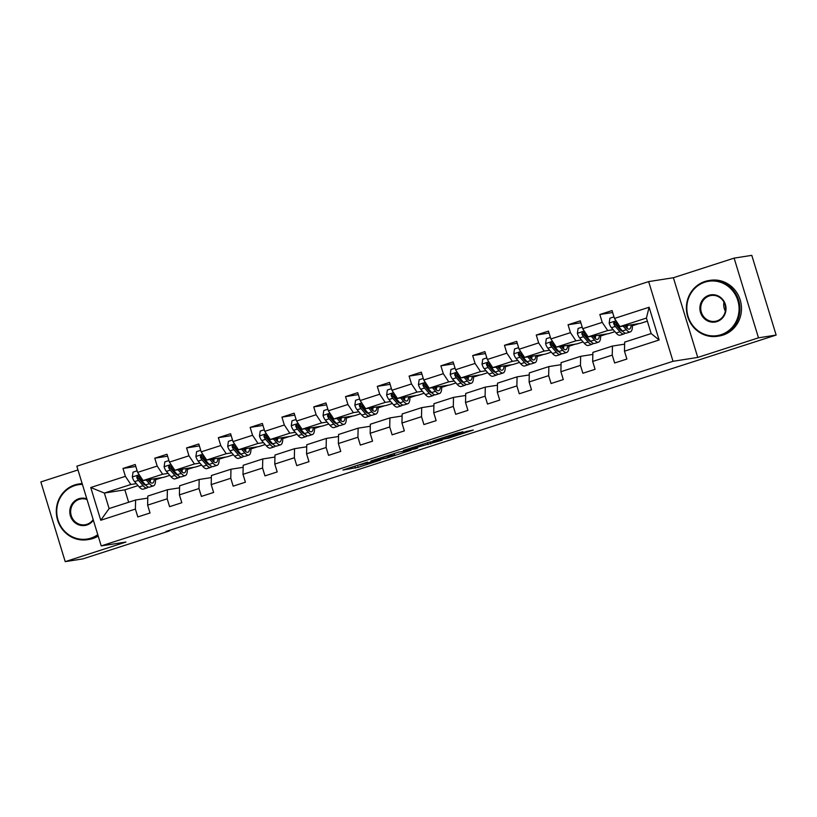 <?xml version="1.0" encoding="UTF-8"?>
<svg xmlns="http://www.w3.org/2000/svg" width="817" height="817" viewBox="0 0 817 817"><rect width="100%" height="100%" fill="white"/><g stroke="black" fill="none" stroke-linecap="round" stroke-linejoin="round"><path stroke-width="1.23" d="M367.497 462.105L342.936 470.03L358.234 467.324L380.477 460.083L367.139 463.913L373.951 461.094L359.654 465.087L367.497 462.105M462.963 432.009L458.071 432.775L433.051 440.935L448.339 438.229L473.247 430.069L466.323 431.488L446.317 438.412L437.779 439.699L462.861 431.693M697.759 357.427L758.482 337.829L776.15 335.062L751.783 255.353L734.115 258.121L673.392 277.729L648.657 281.599L673.024 361.298L697.759 357.427L673.392 277.729M77.993 469.949L40.85 481.938L65.217 561.647L125.951 542.039L101.216 545.909L673.024 361.298M65.217 561.647L82.885 558.879L169.497 530.917L169.333 530.386M776.15 335.062L165.963 531.469L169.497 530.917M398.563 452.107L370.836 461.023L386.135 458.306L411.165 450.157L398.563 452.107M403.363 450.443L429.66 442.068L442.263 440.108L413.586 448.37L417.63 448.084L414.75 448.993L403.363 450.443M648.657 281.599L76.839 466.201L101.216 545.909M612.658 312.513L599.831 314.514L602.241 322.378L582.674 328.7L580.274 320.836L568.05 324.778L570.45 332.642L550.883 338.963L548.483 331.099L536.258 335.041L538.658 342.905L519.101 349.227L516.691 341.363L504.467 345.305L506.867 353.169L487.31 359.48L484.9 351.627L472.675 355.569L475.075 363.432L455.518 369.744L453.108 361.89L440.884 365.832L443.294 373.696L423.727 380.007L421.327 372.143L409.092 376.096L411.502 383.959L391.935 390.271L389.535 382.407L377.301 386.359L379.711 394.223L360.144 400.534L357.744 392.671L345.52 396.623L347.919 404.486L328.352 410.798L325.952 402.934L313.728 406.886L316.128 414.75L296.571 421.061L294.161 413.198L281.936 417.15L284.336 425.014L264.779 431.325L262.369 423.461L250.145 427.414L252.555 435.277L232.988 441.588L230.588 433.725L218.353 437.677L220.764 445.541L201.196 451.852L198.797 443.988L186.562 447.941L188.972 455.804L169.405 462.116L167.005 454.252L154.781 458.204L157.181 466.068L137.613 472.379L135.214 464.516L122.989 468.468L125.389 476.331L90.748 487.514L100.757 520.255L109.1 508.562L135.591 500.014L147.775 498.104M599.831 314.514L612.066 310.572L614.466 318.436L649.106 307.243L659.125 339.995L624.474 351.177L626.884 359.041L614.65 362.983L612.25 355.119L592.682 361.441L595.093 369.304L582.868 373.246L580.458 365.383L560.901 371.704L563.301 379.568L551.077 383.51L548.667 375.646L529.11 381.968L531.51 389.832L519.285 393.774L516.885 385.91L497.318 392.231L499.718 400.095L487.494 404.037L485.094 396.174L465.527 402.495L467.927 410.359L455.702 414.301L453.302 406.437L433.735 412.759L436.145 420.622L423.911 424.564L421.511 416.701L401.944 423.022L404.354 430.886L392.129 434.828L389.719 426.964L370.162 433.286L372.562 441.149L360.338 445.091L357.928 437.228L338.371 443.549L340.771 451.413L328.546 455.355L326.136 447.491L306.579 453.813L308.979 461.676L296.755 465.619L294.355 457.755L274.788 464.076L277.188 471.94L264.963 475.882L262.563 468.018L242.996 474.34L245.406 482.204L233.172 486.146L230.772 478.282L211.205 484.604L213.615 492.457L201.38 496.409L198.98 488.546L179.413 494.867L181.823 502.721L169.599 506.673L167.189 498.809L147.632 505.131L150.032 512.984L137.807 516.936L135.397 509.073L100.757 520.255M614.895 331.641L608.634 333.663L588.138 336.87L607.705 330.558L613.189 329.69M619.235 328.751L620.317 328.577M626.363 327.637L627.16 327.505M627.129 327.688L626.588 327.862M620.818 329.731L620.277 329.905M624.627 344.161L612.444 346.061L592.876 352.382L592.682 361.441M607.705 330.558L602.241 322.378M588.138 336.87L582.674 328.7M612.25 355.119L612.444 346.061M583.103 341.904L576.843 343.926L556.346 347.133L575.914 340.822L581.398 339.954M587.443 339.014L588.526 338.841M594.572 337.901L595.368 337.768M595.348 337.952L594.807 338.126M589.026 339.995L588.485 340.168M592.836 354.425L580.652 356.324L561.085 362.646L560.901 371.704M575.914 340.822L570.45 332.642M556.346 347.133L550.883 338.963M580.458 365.383L580.652 356.324M551.312 352.168L545.051 354.19L524.555 357.397L544.122 351.085L549.606 350.217M555.652 349.278L556.734 349.104M562.79 348.165L563.587 348.032M563.556 348.216L563.015 348.389M557.235 350.258L556.694 350.432M561.044 364.688L548.861 366.588L529.304 372.909L529.11 381.968M544.122 351.085L538.658 342.905M524.555 357.397L519.101 349.227M548.667 375.646L548.861 366.588M519.52 362.431L513.26 364.453L492.763 367.66L512.33 361.339L517.815 360.481M523.86 359.541L524.943 359.368M530.999 358.418L531.796 358.295M531.765 358.479L531.224 358.653M525.443 360.522L524.902 360.695M529.253 374.952L517.069 376.851L497.512 383.173L497.318 392.231M512.33 361.339L506.867 353.169M492.763 367.66L487.31 359.48M516.885 385.91L517.069 376.851M487.729 372.695L481.468 374.717L460.982 377.924L480.539 371.602L486.033 370.744M492.069 369.805L493.151 369.631M499.207 368.681L500.004 368.559M499.973 368.743L499.432 368.916M493.662 370.785L493.111 370.959M497.471 385.215L485.288 387.115L465.721 393.437L465.527 402.495M480.539 371.602L475.075 363.432M460.982 377.924L455.518 369.744M485.094 396.174L485.288 387.115M455.937 382.959L449.677 384.981L429.191 388.187L448.747 381.866L454.242 381.008M460.277 380.068L461.36 379.895M467.416 378.945L468.212 378.822M468.182 379.006L467.641 379.18M461.871 381.049L461.329 381.222M465.68 395.479L453.496 397.379L433.929 403.7L433.735 412.759M448.747 381.866L443.294 373.696M429.191 388.187L423.727 380.007M453.302 406.437L453.496 397.379M424.156 393.222L417.895 395.244L397.399 398.451L416.956 392.129L422.45 391.272M428.496 390.332L429.579 390.158M435.624 389.209L436.421 389.086M436.39 389.27L435.849 389.443M430.079 391.312L429.538 391.486M433.888 405.743L421.705 407.642L402.138 413.964L401.944 423.022M416.956 392.129L411.502 383.959M397.399 398.451L391.935 390.271M421.511 416.701L421.705 407.642M392.364 403.486L386.104 405.508L365.608 408.714L385.175 402.393L390.659 401.535M396.705 400.596L397.787 400.422M403.833 399.472L404.629 399.35M404.609 399.533L404.068 399.707M398.288 401.576L397.746 401.75M402.097 415.996L389.913 417.906L370.346 424.227L370.162 433.286M385.175 402.393L379.711 394.223M365.608 408.714L360.144 400.534M389.719 426.964L389.913 417.906M360.573 413.749L354.312 415.771L333.816 418.978L353.383 412.656L358.867 411.799M364.913 410.859L365.996 410.685M372.052 409.736L372.848 409.613M372.818 409.797L372.276 409.971M366.496 411.839L365.955 412.013M370.305 426.26L358.122 428.169L338.565 434.491L338.371 443.549M353.383 412.656L347.919 404.486M333.816 418.978L328.352 410.798M357.928 437.228L358.122 428.169M328.781 424.013L322.521 426.035L302.024 429.242L321.592 422.92L327.076 422.062M333.122 421.123L334.204 420.949M340.26 419.999L341.057 419.877M341.026 420.061L340.485 420.234M334.704 422.103L334.163 422.277M338.514 436.523L326.33 438.433L306.773 444.754L306.579 453.813M321.592 422.92L316.128 414.75M302.024 429.242L296.571 421.061M326.136 447.491L326.33 438.433M296.99 434.276L290.729 436.298L270.243 439.505L289.8 433.184L295.294 432.326M301.33 431.386L302.413 431.213M308.469 430.263L309.265 430.14M309.235 430.324L308.693 430.498M302.913 432.356L302.372 432.54M306.722 446.787L294.539 448.696L274.982 455.018L274.788 464.076M289.8 433.184L284.336 425.014M270.243 439.505L264.779 431.325M294.355 457.755L294.539 448.696M265.198 444.54L258.938 446.562L238.452 449.769L258.009 443.447L263.503 442.589M269.539 441.65L270.621 441.476M276.677 440.526L277.474 440.404M277.443 440.588L276.902 440.761M271.132 442.62L270.59 442.804M274.941 457.05L262.757 458.96L243.19 465.281L242.996 474.34M258.009 443.447L252.555 435.277M238.452 449.769L232.988 441.588M262.563 468.018L262.757 458.96M233.407 454.803L227.146 456.826L206.66 460.032L226.217 453.711L231.711 452.853M237.747 451.913L238.84 451.74M244.886 450.79L245.682 450.667M245.651 450.851L245.11 451.025M239.34 452.884L238.799 453.067M243.149 467.314L230.966 469.224L211.399 475.535L211.205 484.604M226.217 453.711L220.764 445.541M206.66 460.032L201.196 451.852M230.772 478.282L230.966 469.224M201.625 465.067L195.365 467.089L174.869 470.296L194.436 463.974L199.92 463.116M205.966 462.177L207.048 462.003M213.094 461.054L213.891 460.931M213.87 461.115L213.319 461.288M207.549 463.147L207.007 463.331M211.358 477.577L199.174 479.487L179.607 485.798L179.413 494.867M194.436 463.974L188.972 455.804M174.869 470.296L169.405 462.116M198.98 488.546L199.174 479.487M169.834 475.331L163.574 477.353L143.077 480.559L162.644 474.238L168.128 473.38M174.174 472.44L175.257 472.267M181.303 471.317L182.099 471.195M182.079 471.378L181.537 471.552M175.757 473.411L175.216 473.594M179.566 487.841L167.383 489.751L147.816 496.062L147.632 505.131M162.644 474.238L157.181 466.068M143.077 480.559L137.613 472.379M167.189 498.809L167.383 489.751M138.042 485.594L124.858 489.853L104.362 493.06L130.853 484.501L136.337 483.644M142.383 482.704L143.465 482.53M149.521 481.581L150.318 481.458M150.287 481.642L149.746 481.816M143.966 483.674L143.424 483.848M130.853 484.501L125.389 476.331M109.1 508.562L104.362 493.06L90.748 487.514M135.397 509.073L135.591 500.014M758.482 337.829L734.115 258.121M124.858 489.853L128.647 502.261M624.474 351.177L624.668 342.119L651.159 333.561L646.421 318.058L619.929 326.606L640.416 323.399L647.37 321.152M632.419 325.748L638.996 323.624M600.628 336.012L607.205 333.887M568.836 346.275L575.413 344.151M537.045 356.539L543.632 354.415M505.263 366.802L511.84 364.678M473.472 377.066L480.049 374.942M441.68 387.329L448.257 385.205M409.889 397.593L416.466 395.469M378.097 407.857L384.674 405.732M346.306 418.12L352.893 415.996M314.514 428.384L321.101 426.26M282.733 438.647L289.31 436.523M250.942 448.911L257.518 446.787M219.15 459.164L225.727 457.04M187.359 469.428L193.935 467.304M155.567 479.691L162.144 477.567M659.125 339.995L651.159 333.561M646.421 318.058L649.106 307.243M619.929 326.606L614.466 318.436M149.225 480.866L150.42 480.478M155.536 478.823L156.854 478.405M150.348 481.223L149.337 481.387M135.806 466.456L122.989 468.468M167.597 456.192L154.781 458.204M182.14 470.96L181.129 471.123M181.017 470.602L182.201 470.214M187.328 468.56L188.635 468.141M199.389 445.929L186.562 447.941M213.921 460.696L212.91 460.859M212.798 460.339L213.993 459.951M219.119 458.296L220.427 457.877M231.18 435.665L218.353 437.677M245.713 450.433L244.702 450.596M244.589 450.075L245.784 449.687M250.911 448.033L252.218 447.614M262.962 425.402L250.145 427.414M277.504 440.169L276.493 440.332M276.381 439.812L277.576 439.423M282.702 437.769L284.01 437.35M294.753 415.138L281.936 417.15M309.296 429.916L308.285 430.069M308.172 429.548L309.367 429.16M314.494 427.505L315.801 427.087M326.545 404.885L313.728 406.886M341.087 419.652L340.076 419.805M339.964 419.284L341.159 418.896M346.275 417.242L347.593 416.823M358.336 394.621L345.52 396.623M372.879 409.388L371.868 409.542M371.755 409.021L372.94 408.633M378.067 406.978L379.374 406.56M390.128 384.358L377.301 386.359M404.66 399.125L403.659 399.278M403.547 398.757L404.732 398.369M409.858 396.715L411.165 396.296M421.919 374.094L409.092 376.096M436.452 388.861L435.441 389.015M435.328 388.494L436.523 388.106M441.65 386.451L442.957 386.032M453.711 363.831L440.884 365.832M468.243 378.598L467.232 378.751M467.12 378.23L468.315 377.842M473.441 376.188L474.748 375.769M485.492 353.567L472.675 355.569M500.035 368.334L499.024 368.487M498.911 367.967L500.106 367.579M505.233 365.924L506.54 365.505M517.284 343.303L504.467 345.305M531.826 358.071L530.815 358.224M530.703 357.703L531.898 357.315M537.024 355.661L538.332 355.242M549.075 333.04L536.258 335.041M563.618 347.807L562.607 347.96M562.494 347.439L563.689 347.051M568.806 345.397L570.113 344.978M580.867 322.776L568.05 324.778M595.409 337.544L594.398 337.697M594.286 337.176L595.47 336.788M600.597 335.133L601.904 334.715M627.19 327.28L626.179 327.433M626.067 326.912L627.262 326.524M632.389 324.87L633.696 324.451M375.432 459.624L385.481 458.276L394.815 455.089L386.952 456.264L375.391 459.471M417.732 446.276L406.713 449.738L419.315 446.358L420.745 445.827L417.599 445.847M137.144 470.817L133.038 472.144L132.313 477.108A5.974 1.879 72.1 0 0 134.591 481.642L139.237 486.963A17.249 5.413 72.1 0 0 143.292 489.138L147.162 487.892A17.249 5.413 72.1 0 0 148.234 487.024M143.853 484.246A14.318 4.494 72.1 0 0 144.037 483.184M146.263 480.059L149.429 483.674A17.249 5.413 72.1 0 0 153.484 485.849A17.249 5.413 72.1 0 0 155.526 478.609M147.938 479.793L149.215 481.254A14.318 4.494 72.1 0 0 152.585 483.061A14.318 4.494 72.1 0 0 154.311 478.803M153.484 485.849L149.613 487.095A17.249 5.413 -107.9 0 1 145.559 484.92L140.902 479.599A5.974 1.879 -107.9 0 1 139.217 476.668L137.389 475.831L136.766 477.455A5.974 1.879 72.1 0 0 138.461 480.386L143.108 485.717A17.249 5.413 72.1 0 0 147.162 487.892M149.245 481.274A17.249 5.413 72.1 0 0 149.133 479.61M145.773 485.165A14.318 4.494 -107.9 0 1 142.904 483.296L138.247 477.965A3.043 0.96 -107.9 0 1 137.787 477.302L136.766 477.455M150.165 482.204A14.318 4.494 72.1 0 0 150.44 479.405M82.405 484.389A27.512 26.093 -98.9 0 0 74.817 485.584A27.512 26.093 -98.9 0 0 57.997 519.898A27.512 26.093 -98.9 0 0 90.891 538.148A27.512 26.093 -98.9 0 0 97.774 534.675M98.009 535.452A28.187 26.736 81.1 0 1 91.3 538.76A28.187 26.736 81.1 0 1 87.419 539.69A28.187 26.736 81.1 0 1 57.047 518.029A28.187 26.736 81.1 0 1 74.837 484.91A28.187 26.736 81.1 0 1 78.708 483.991A28.187 26.736 81.1 0 1 82.19 483.684M93.363 520.215A13.756 13.041 81.1 0 1 86.868 525.014A13.756 13.041 81.1 0 1 70.425 515.884A13.756 13.041 81.1 0 1 78.841 498.727A13.756 13.041 81.1 0 1 86.827 498.85M87.031 499.524A13.082 12.408 -98.9 0 0 81.046 498.911A13.082 12.408 -98.9 0 0 79.249 499.34A13.082 12.408 -98.9 0 0 70.997 514.71A13.082 12.408 -98.9 0 0 85.091 524.759A13.082 12.408 -98.9 0 0 86.888 524.33A13.082 12.408 -98.9 0 0 93.169 519.602M98.203 536.085A28.187 26.736 81.1 0 1 92.852 538.526A28.187 26.736 81.1 0 1 88.982 539.445L87.419 539.69M78.708 483.991L80.26 483.746A28.187 26.736 81.1 0 1 82.139 483.521M704.908 282.161A27.512 26.093 -98.9 0 0 688.088 316.475A27.512 26.093 -98.9 0 0 720.982 334.725A27.512 26.093 -98.9 0 0 737.812 300.421A27.512 26.093 -98.9 0 0 704.908 282.161M721.391 335.338A28.187 26.736 81.1 0 1 717.52 336.267A28.187 26.736 81.1 0 1 687.148 314.606A28.187 26.736 81.1 0 1 704.928 281.487A28.187 26.736 81.1 0 1 708.799 280.558A28.187 26.736 81.1 0 1 739.171 302.219A28.187 26.736 81.1 0 1 721.391 335.338M708.931 295.305A13.756 13.041 81.1 0 1 725.373 304.435A13.756 13.041 81.1 0 1 716.969 321.592A13.756 13.041 81.1 0 1 700.516 312.462A13.756 13.041 81.1 0 1 708.931 295.305M716.979 320.907A13.082 12.408 -98.9 0 0 725.23 305.538A13.082 12.408 -98.9 0 0 711.137 295.488A13.082 12.408 -98.9 0 0 709.34 295.917A13.082 12.408 -98.9 0 0 701.088 311.287A13.082 12.408 -98.9 0 0 715.181 321.336A13.082 12.408 -98.9 0 0 716.979 320.907M708.799 280.558L710.351 280.323A28.187 26.736 81.1 0 1 740.733 301.973A28.187 26.736 81.1 0 1 722.943 335.103A28.187 26.736 81.1 0 1 719.072 336.022L717.52 336.267M725.353 311.134A13.082 12.408 81.1 0 1 723.933 302.106M168.925 460.553L164.83 461.881L164.105 466.844A5.974 1.879 72.1 0 0 166.382 471.378L171.029 476.699A17.249 5.413 72.1 0 0 175.083 478.874L178.954 477.628A17.249 5.413 72.1 0 0 180.026 476.76M175.645 473.983A14.318 4.494 72.1 0 0 175.829 472.92M178.055 469.795L181.221 473.411A17.249 5.413 72.1 0 0 185.275 475.586A17.249 5.413 72.1 0 0 187.318 468.345M179.73 469.53L181.006 470.99A14.318 4.494 72.1 0 0 184.376 472.798A14.318 4.494 72.1 0 0 186.102 468.539M185.275 475.586L181.405 476.832A17.249 5.413 -107.9 0 1 177.35 474.657L172.693 469.336A5.974 1.879 -107.9 0 1 171.008 466.405L169.18 465.567L168.557 467.191A5.974 1.879 72.1 0 0 170.253 470.122L174.899 475.453A17.249 5.413 72.1 0 0 178.954 477.628M181.027 471.011A17.249 5.413 72.1 0 0 180.925 469.346M177.565 474.902A14.318 4.494 -107.9 0 1 174.695 473.033L170.038 467.702A3.043 0.96 -107.9 0 1 169.579 467.038L168.557 467.191M181.956 471.94A14.318 4.494 72.1 0 0 182.232 469.142M200.716 450.29L196.621 451.617L195.896 456.58A5.974 1.879 72.1 0 0 198.163 461.115L202.82 466.436A17.249 5.413 72.1 0 0 206.875 468.611L210.745 467.365A17.249 5.413 72.1 0 0 211.817 466.497M207.436 463.719A14.318 4.494 72.1 0 0 207.62 462.657M209.846 459.532L213.012 463.147A17.249 5.413 72.1 0 0 217.067 465.322A17.249 5.413 72.1 0 0 219.109 458.082M211.521 459.266L212.798 460.727A14.318 4.494 72.1 0 0 216.158 462.534A14.318 4.494 72.1 0 0 217.884 458.276M217.067 465.322L213.186 466.568A17.249 5.413 -107.9 0 1 209.142 464.393L204.485 459.072A5.974 1.879 -107.9 0 1 202.79 456.141L200.972 455.304L200.349 456.928A5.974 1.879 72.1 0 0 202.044 459.859L206.691 465.19A17.249 5.413 72.1 0 0 210.745 467.365M212.818 460.757A17.249 5.413 72.1 0 0 212.716 459.083M209.356 464.638A14.318 4.494 -107.9 0 1 206.476 462.769L201.83 457.438A3.043 0.96 -107.9 0 1 201.37 456.774L200.349 456.928M213.748 461.676A14.318 4.494 72.1 0 0 214.023 458.878M232.508 440.026L228.403 441.354L227.688 446.317A5.974 1.879 72.1 0 0 229.955 450.851L234.612 456.172A17.249 5.413 72.1 0 0 238.666 458.347L242.537 457.101A17.249 5.413 72.1 0 0 243.609 456.233M239.218 453.455A14.318 4.494 72.1 0 0 239.412 452.393M241.638 449.268L244.804 452.884A17.249 5.413 72.1 0 0 248.848 455.059A17.249 5.413 72.1 0 0 250.901 447.818M243.313 449.003L244.589 450.463A14.318 4.494 72.1 0 0 247.949 452.271A14.318 4.494 72.1 0 0 249.675 448.012M248.848 455.059L244.977 456.305A17.249 5.413 -107.9 0 1 240.923 454.129L236.276 448.809A5.974 1.879 -107.9 0 1 234.581 445.878L232.763 445.04L232.14 446.664A5.974 1.879 72.1 0 0 233.825 449.605L238.482 454.926A17.249 5.413 72.1 0 0 242.537 457.101M244.61 450.494A17.249 5.413 72.1 0 0 244.497 448.819M241.148 454.375A14.318 4.494 -107.9 0 1 238.268 452.506L233.621 447.175A3.043 0.96 -107.9 0 1 233.151 446.511L232.14 446.664M245.539 451.413A14.318 4.494 72.1 0 0 245.815 448.615M264.3 429.762L260.194 431.09L259.479 436.053A5.974 1.879 72.1 0 0 261.746 440.588L266.403 445.908A17.249 5.413 72.1 0 0 270.458 448.084L274.328 446.838A17.249 5.413 72.1 0 0 275.4 445.97M271.009 443.192A14.318 4.494 72.1 0 0 271.203 442.13M273.429 439.005L276.585 442.62A17.249 5.413 72.1 0 0 280.639 444.795A17.249 5.413 72.1 0 0 282.692 437.555M275.104 438.739L276.381 440.2A14.318 4.494 72.1 0 0 279.741 442.007A14.318 4.494 72.1 0 0 281.467 437.749M280.639 444.795L276.769 446.041A17.249 5.413 -107.9 0 1 272.715 443.866L268.068 438.545A5.974 1.879 -107.9 0 1 266.373 435.614L264.545 434.777L263.932 436.411A5.974 1.879 72.1 0 0 265.617 439.342L270.274 444.662A17.249 5.413 72.1 0 0 274.328 446.838M276.401 440.23A17.249 5.413 72.1 0 0 276.289 438.555M272.939 444.111A14.318 4.494 -107.9 0 1 270.059 442.242L265.402 436.921A3.043 0.96 -107.9 0 1 264.943 436.247L263.932 436.411M277.331 441.149A14.318 4.494 72.1 0 0 277.606 438.351M296.091 419.499L291.986 420.826L291.271 425.79A5.974 1.879 72.1 0 0 293.538 430.324L298.195 435.645A17.249 5.413 72.1 0 0 302.239 437.82L306.12 436.574A17.249 5.413 72.1 0 0 307.182 435.706M302.801 432.928A14.318 4.494 72.1 0 0 302.984 431.866M305.221 428.741L308.377 432.356A17.249 5.413 72.1 0 0 312.431 434.532A17.249 5.413 72.1 0 0 314.474 427.291M306.896 428.476L308.172 429.936A14.318 4.494 72.1 0 0 311.532 431.744A14.318 4.494 72.1 0 0 313.258 427.485M312.431 434.532L308.56 435.778A17.249 5.413 -107.9 0 1 304.506 433.602L299.859 428.282A5.974 1.879 -107.9 0 1 298.164 425.351L296.336 424.513L295.723 426.147A5.974 1.879 72.1 0 0 297.408 429.078L302.065 434.399A17.249 5.413 72.1 0 0 306.12 436.574M308.193 429.967A17.249 5.413 72.1 0 0 308.08 428.292M304.721 433.847A14.318 4.494 -107.9 0 1 301.851 431.979L297.194 426.658A3.043 0.96 -107.9 0 1 296.734 425.984L295.723 426.147M309.122 430.886A14.318 4.494 72.1 0 0 309.398 428.088M327.883 409.235L323.777 410.563L323.052 415.526A5.974 1.879 72.1 0 0 325.329 420.061L329.976 425.381A17.249 5.413 72.1 0 0 334.03 427.557L337.901 426.311A17.249 5.413 72.1 0 0 338.973 425.443M334.592 422.665A14.318 4.494 72.1 0 0 334.776 421.603M337.012 418.478L340.168 422.093A17.249 5.413 72.1 0 0 344.223 424.268A17.249 5.413 72.1 0 0 346.265 417.027M338.687 418.212L339.954 419.672A14.318 4.494 72.1 0 0 343.324 421.48A14.318 4.494 72.1 0 0 345.05 417.221M344.223 424.268L340.352 425.514A17.249 5.413 -107.9 0 1 336.298 423.339L331.641 418.018A5.974 1.879 -107.9 0 1 329.956 415.087L328.128 414.25L327.505 415.884A5.974 1.879 72.1 0 0 329.2 418.815L333.857 424.135A17.249 5.413 72.1 0 0 337.901 426.311M339.984 419.703A17.249 5.413 72.1 0 0 339.872 418.028M336.512 423.584A14.318 4.494 -107.9 0 1 333.642 421.715L328.985 416.394A3.043 0.96 -107.9 0 1 328.526 415.72L327.505 415.884M340.914 420.622A14.318 4.494 72.1 0 0 341.179 417.824M359.664 398.972L355.569 400.299L354.844 405.263A5.974 1.879 72.1 0 0 357.121 409.797L361.768 415.118A17.249 5.413 72.1 0 0 365.822 417.293L369.692 416.047A17.249 5.413 72.1 0 0 370.765 415.179M366.384 412.401A14.318 4.494 72.1 0 0 366.567 411.339M368.794 408.214L371.96 411.829A17.249 5.413 72.1 0 0 376.014 414.005A17.249 5.413 72.1 0 0 378.057 406.764M370.469 407.949L371.745 409.409A14.318 4.494 72.1 0 0 375.115 411.217A14.318 4.494 72.1 0 0 376.841 406.958M376.014 414.005L372.143 415.25A17.249 5.413 -107.9 0 1 368.089 413.085L363.432 407.754A5.974 1.879 -107.9 0 1 361.747 404.823L359.919 403.986L359.296 405.62A5.974 1.879 72.1 0 0 360.991 408.551L365.638 413.872A17.249 5.413 72.1 0 0 369.692 416.047M371.766 409.44A17.249 5.413 72.1 0 0 371.664 407.765M368.304 413.32A14.318 4.494 -107.9 0 1 365.434 411.451L360.777 406.131A3.043 0.96 -107.9 0 1 360.317 405.457L359.296 405.62M372.695 410.359A14.318 4.494 72.1 0 0 372.971 407.56M391.455 388.708L387.36 390.036L386.635 394.999A5.974 1.879 72.1 0 0 388.912 399.533L393.559 404.854A17.249 5.413 72.1 0 0 397.613 407.029L401.484 405.783A17.249 5.413 72.1 0 0 402.556 404.915M398.175 402.138A14.318 4.494 72.1 0 0 398.359 401.076M400.585 397.95L403.751 401.566A17.249 5.413 72.1 0 0 407.806 403.741A17.249 5.413 72.1 0 0 409.848 396.5M402.26 397.685L403.537 399.145A14.318 4.494 72.1 0 0 406.897 400.953A14.318 4.494 72.1 0 0 408.623 396.694M407.806 403.741L403.935 404.987A17.249 5.413 -107.9 0 1 399.881 402.822L395.224 397.491A5.974 1.879 -107.9 0 1 393.539 394.56L391.711 393.723L391.088 395.357A5.974 1.879 72.1 0 0 392.783 398.288L397.43 403.608A17.249 5.413 72.1 0 0 401.484 405.783M403.557 399.176A17.249 5.413 72.1 0 0 403.455 397.501M400.095 403.057A14.318 4.494 -107.9 0 1 397.215 401.188L392.568 395.867A3.043 0.96 -107.9 0 1 392.109 395.193L391.088 395.357M404.486 400.095A14.318 4.494 72.1 0 0 404.762 397.297M423.247 378.445L419.141 379.772L418.427 384.736A5.974 1.879 72.1 0 0 420.694 389.27L425.351 394.591A17.249 5.413 72.1 0 0 429.405 396.766L433.276 395.52A17.249 5.413 72.1 0 0 434.348 394.652M429.956 391.874A14.318 4.494 72.1 0 0 430.15 390.812M432.377 387.687L435.543 391.302A17.249 5.413 72.1 0 0 439.597 393.477A17.249 5.413 72.1 0 0 441.64 386.237M434.052 387.421L435.328 388.882A14.318 4.494 72.1 0 0 438.688 390.689A14.318 4.494 72.1 0 0 440.414 386.431M439.597 393.477L435.716 394.723A17.249 5.413 -107.9 0 1 431.672 392.558L427.015 387.227A5.974 1.879 -107.9 0 1 425.32 384.296L423.502 383.459L422.879 385.093A5.974 1.879 72.1 0 0 424.564 388.024L429.221 393.345A17.249 5.413 72.1 0 0 433.276 395.52M435.349 388.912A17.249 5.413 72.1 0 0 435.236 387.238M431.887 392.793A14.318 4.494 -107.9 0 1 429.007 390.924L424.36 385.604A3.043 0.96 -107.9 0 1 423.9 384.93L422.879 385.093M436.278 389.832A14.318 4.494 72.1 0 0 436.554 387.033M455.038 368.181L450.933 369.509L450.218 374.472A5.974 1.879 72.1 0 0 452.485 379.006L457.142 384.327A17.249 5.413 72.1 0 0 461.197 386.502L465.067 385.256A17.249 5.413 72.1 0 0 466.139 384.388M461.748 381.61A14.318 4.494 72.1 0 0 461.942 380.548M464.168 377.423L467.334 381.039A17.249 5.413 72.1 0 0 471.378 383.214A17.249 5.413 72.1 0 0 473.431 375.973M465.843 377.158L467.12 378.618A14.318 4.494 72.1 0 0 470.48 380.426A14.318 4.494 72.1 0 0 472.206 376.167M471.378 383.214L467.508 384.47A17.249 5.413 -107.9 0 1 463.453 382.295L458.807 376.964A5.974 1.879 -107.9 0 1 457.112 374.033L455.283 373.195L454.671 374.829A5.974 1.879 72.1 0 0 456.356 377.76L461.013 383.081A17.249 5.413 72.1 0 0 465.067 385.256M467.14 378.649A17.249 5.413 72.1 0 0 467.028 376.974M463.678 382.53A14.318 4.494 -107.9 0 1 460.798 380.661L456.152 375.34A3.043 0.96 -107.9 0 1 455.682 374.666L454.671 374.829M468.07 379.568A14.318 4.494 72.1 0 0 468.345 376.77M486.83 357.917L482.724 359.245L482.01 364.208A5.974 1.879 72.1 0 0 484.277 368.743L488.934 374.063A17.249 5.413 72.1 0 0 492.988 376.239L496.859 374.993A17.249 5.413 72.1 0 0 497.931 374.125M493.539 371.347A14.318 4.494 72.1 0 0 493.723 370.285M495.96 367.16L499.116 370.775A17.249 5.413 72.1 0 0 503.17 372.95A17.249 5.413 72.1 0 0 505.223 365.71M497.635 366.894L498.911 368.355A14.318 4.494 72.1 0 0 502.271 370.162A14.318 4.494 72.1 0 0 503.997 365.904M503.17 372.95L499.299 374.206A17.249 5.413 -107.9 0 1 495.245 372.031L490.598 366.7A5.974 1.879 -107.9 0 1 488.903 363.769L487.075 362.942L486.462 364.566A5.974 1.879 72.1 0 0 488.147 367.497L492.804 372.818A17.249 5.413 72.1 0 0 496.859 374.993M498.932 368.385A17.249 5.413 72.1 0 0 498.819 366.71M495.47 372.266A14.318 4.494 -107.9 0 1 492.59 370.397L487.933 365.076A3.043 0.96 -107.9 0 1 487.473 364.402L486.462 364.566M499.861 369.304A14.318 4.494 72.1 0 0 500.137 366.506M518.621 347.654L514.516 348.982L513.791 353.945A5.974 1.879 72.1 0 0 516.068 358.479L520.715 363.8A17.249 5.413 72.1 0 0 524.769 365.975L528.64 364.729A17.249 5.413 72.1 0 0 529.712 363.861M525.331 361.083A14.318 4.494 72.1 0 0 525.515 360.021M527.751 356.896L530.907 360.511A17.249 5.413 72.1 0 0 534.961 362.687A17.249 5.413 72.1 0 0 537.004 355.446M529.426 356.631L530.693 358.091A14.318 4.494 72.1 0 0 534.063 359.899A14.318 4.494 72.1 0 0 535.789 355.64M534.961 362.687L531.091 363.943A17.249 5.413 -107.9 0 1 527.036 361.768L522.38 356.437A5.974 1.879 -107.9 0 1 520.695 353.506L518.866 352.678L518.244 354.302A5.974 1.879 72.1 0 0 519.939 357.233L524.596 362.554A17.249 5.413 72.1 0 0 528.64 364.729M530.723 358.122A17.249 5.413 72.1 0 0 530.611 356.447M527.251 362.002A14.318 4.494 -107.9 0 1 524.381 360.134L519.724 354.813A3.043 0.96 -107.9 0 1 519.265 354.139L518.244 354.302M531.653 359.041A14.318 4.494 72.1 0 0 531.928 356.243M550.413 337.39L546.307 338.718L545.582 343.681A5.974 1.879 72.1 0 0 547.86 348.216L552.506 353.536A17.249 5.413 72.1 0 0 556.561 355.712L560.431 354.466A17.249 5.413 72.1 0 0 561.504 353.598M557.123 350.82A14.318 4.494 72.1 0 0 557.306 349.758M559.533 346.633L562.699 350.248A17.249 5.413 72.1 0 0 566.753 352.423A17.249 5.413 72.1 0 0 568.795 345.183M561.208 346.367L562.484 347.828A14.318 4.494 72.1 0 0 565.854 349.635A14.318 4.494 72.1 0 0 567.58 345.377M566.753 352.423L562.882 353.679A17.249 5.413 -107.9 0 1 558.828 351.504L554.171 346.173A5.974 1.879 -107.9 0 1 552.486 343.242L550.658 342.415L550.035 344.039A5.974 1.879 72.1 0 0 551.73 346.97L556.377 352.29A17.249 5.413 72.1 0 0 560.431 354.466M562.515 347.858A17.249 5.413 72.1 0 0 562.402 346.183M559.042 351.739A14.318 4.494 -107.9 0 1 556.173 349.87L551.516 344.549A3.043 0.96 -107.9 0 1 551.056 343.875L550.035 344.039M563.434 348.777A14.318 4.494 72.1 0 0 563.71 345.979M582.194 327.127L578.099 328.454L577.374 333.418A5.974 1.879 72.1 0 0 579.651 337.952L584.298 343.273A17.249 5.413 72.1 0 0 588.352 345.448L592.223 344.202A17.249 5.413 72.1 0 0 593.295 343.334M588.914 340.556A14.318 4.494 72.1 0 0 589.098 339.494M591.324 336.369L594.49 339.984A17.249 5.413 72.1 0 0 598.544 342.16A17.249 5.413 72.1 0 0 600.587 334.919M592.999 336.104L594.276 337.564A14.318 4.494 72.1 0 0 597.646 339.372A14.318 4.494 72.1 0 0 599.361 335.113M598.544 342.16L594.674 343.416A17.249 5.413 -107.9 0 1 590.62 341.24L585.963 335.91A5.974 1.879 -107.9 0 1 584.278 332.979L582.756 332.049L581.827 333.775A5.974 1.879 72.1 0 0 583.522 336.706L588.169 342.027A17.249 5.413 72.1 0 0 592.223 344.202M594.296 337.595A17.249 5.413 72.1 0 0 594.194 335.92M590.834 341.486A14.318 4.494 -107.9 0 1 587.964 339.606L583.307 334.286A3.043 0.96 -107.9 0 1 582.848 333.612L581.827 333.775M595.225 338.524A14.318 4.494 72.1 0 0 595.501 335.716M613.986 316.863L609.891 318.191L609.165 323.154A5.974 1.879 72.1 0 0 611.433 327.688L616.089 333.009A17.249 5.413 72.1 0 0 620.144 335.184L624.014 333.939A17.249 5.413 72.1 0 0 625.087 333.07M620.706 330.293A14.318 4.494 72.1 0 0 620.889 329.241M623.116 326.106L626.282 329.721A17.249 5.413 72.1 0 0 630.336 331.896A17.249 5.413 72.1 0 0 632.378 324.655M624.791 325.85L626.067 327.3A14.318 4.494 72.1 0 0 629.427 329.108A14.318 4.494 72.1 0 0 631.153 324.849M630.336 331.896L626.455 333.152A17.249 5.413 -107.9 0 1 622.411 330.977L617.754 325.656A5.974 1.879 -107.9 0 1 616.059 322.715L614.241 321.888L613.618 323.512A5.974 1.879 72.1 0 0 615.313 326.443L619.96 331.763A17.249 5.413 72.1 0 0 624.014 333.939M626.088 327.331A17.249 5.413 72.1 0 0 625.985 325.656M622.625 331.222A14.318 4.494 -107.9 0 1 619.746 329.343L615.099 324.022A3.043 0.96 -107.9 0 1 614.639 323.348L613.618 323.512M627.017 328.26A14.318 4.494 72.1 0 0 627.293 325.452M357.591 465.22L358.234 467.324M354.925 466.078L355.538 468.07M393.947 453.476L394.448 455.1M430.15 441.987L430.743 443.907M427.434 442.671L428.047 444.662M422.603 444.223L422.981 445.459M420.357 444.959L420.622 445.827M452.638 434.532L452.863 435.277M449.973 435.39L450.167 436.033M139.207 474.759L132.334 476.985M143.108 485.717L139.237 486.963M149.429 483.674L145.559 484.92M138.461 480.386L134.591 481.642M142.168 479.191L140.902 479.599M170.998 464.495L164.125 466.721M174.899 475.453L171.029 476.699M181.221 473.411L177.35 474.657M170.253 470.122L166.382 471.378M173.96 468.927L172.693 469.336M202.79 454.242L195.917 456.458M206.691 465.19L202.82 466.436M213.012 463.147L209.142 464.393M202.044 459.859L198.163 461.115M205.751 458.664L204.485 459.072M234.581 443.978L227.708 446.194M238.482 454.926L234.612 456.172M244.804 452.884L240.923 454.129M233.825 449.605L229.955 450.851M237.543 448.4L236.276 448.809M266.373 433.715L259.489 435.931M270.274 444.662L266.403 445.908M276.585 442.62L272.715 443.866M265.617 439.342L261.746 440.588M269.324 438.137L268.068 438.545M298.154 423.451L291.281 425.667M302.065 434.399L298.195 435.645M308.377 432.356L304.506 433.602M297.408 429.078L293.538 430.324M301.116 427.873L299.859 428.282M329.945 413.188L323.072 415.404M333.857 424.135L329.976 425.381M340.168 422.093L336.298 423.339M329.2 418.815L325.329 420.061M332.907 417.61L331.641 418.018M361.737 402.924L354.864 405.14M365.638 413.872L361.768 415.118M371.96 411.829L368.089 413.085M360.991 408.551L357.121 409.797M364.699 407.346L363.432 407.754M393.528 392.66L386.655 394.877M397.43 403.608L393.559 404.854M403.751 401.566L399.881 402.822M392.783 398.288L388.912 399.533M396.49 397.082L395.224 397.491M425.32 382.397L418.447 384.613M429.221 393.345L425.351 394.591M435.543 391.302L431.672 392.558M424.564 388.024L420.694 389.27M428.282 386.819L427.015 387.227M457.112 372.133L450.228 374.349M461.013 383.081L457.142 384.327M467.334 381.039L463.453 382.295M456.356 377.76L452.485 379.006M460.063 376.555L458.807 376.964M488.893 361.87L482.02 364.086M492.804 372.818L488.934 374.063M499.116 370.775L495.245 372.031M488.147 367.497L484.277 368.743M491.854 366.292L490.598 366.7M520.684 351.606L513.811 353.822M524.596 362.554L520.715 363.8M530.907 360.511L527.036 361.768M519.939 357.233L516.068 358.479M523.646 356.038L522.38 356.437M552.476 341.343L545.603 343.559M556.377 352.29L552.506 353.536M562.699 350.248L558.828 351.504M551.73 346.97L547.86 348.216M555.437 345.775L554.171 346.173M584.267 331.079L577.394 333.295M588.169 342.027L584.298 343.273M594.49 339.984L590.62 341.24M583.522 336.706L579.651 337.952M587.229 335.511L585.963 335.91M616.059 320.815L609.186 323.032M619.96 331.763L616.089 333.009M626.282 329.721L622.411 330.977M615.313 326.443L611.433 327.688M619.02 325.248L617.754 325.656M394.294 453.374L394.815 455.089M420.469 444.918L420.745 445.827M457.173 434.44L457.326 434.95"/></g></svg>
